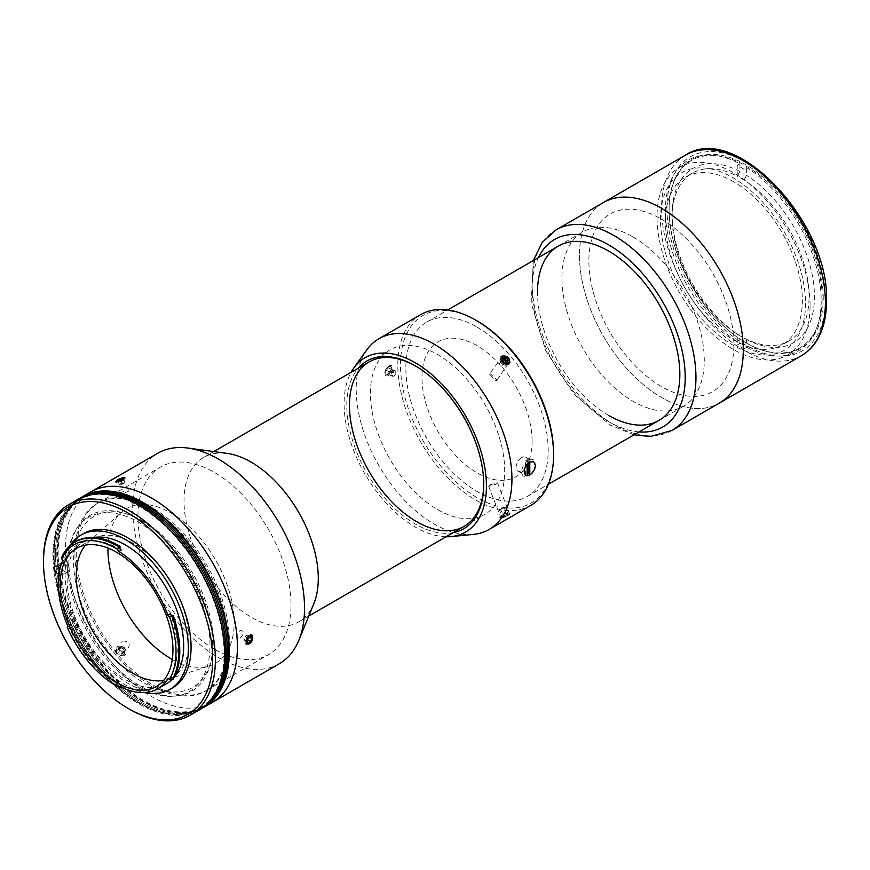 <?xml version="1.0" encoding="UTF-8"?>
<svg xmlns="http://www.w3.org/2000/svg" width="870" height="870" viewBox="0 0 870 870"><rect width="100%" height="100%" fill="white"/><g stroke="black" fill="none" stroke-linecap="round" stroke-linejoin="round"><path stroke-width="0.65" stroke-dasharray="4.35 3.26" d="M249.048 634.948A5.699 3.284 120 0 0 245.014 641.919A5.699 3.284 120 0 0 249.027 644.268A5.699 3.284 120 0 0 253.072 637.297A5.699 3.284 120 0 0 249.048 634.948M248.32 638.199L245.101 636.34L243.926 639.33L245.09 640.994L248.309 642.854M243.926 639.33L247.145 641.201M245.101 636.34L247.417 635.002L250.647 636.862M247.417 635.002L249.777 637.362M245.09 640.994L247.406 639.657L248.581 636.666M805.522 303.325A102.54 59.203 60 0 1 733.008 345.194A102.54 59.203 60 0 1 660.504 219.61A102.54 59.203 60 0 1 733.008 177.741A102.54 59.203 60 0 1 805.522 303.325M823.237 298.366A109 62.934 -120 0 0 746.166 164.876A109 62.934 -120 0 0 669.095 209.376A109 62.934 -120 0 0 746.166 342.867A109 62.934 -120 0 0 823.237 298.366M669.095 209.996A108.239 62.488 60 0 1 691.509 160.439A108.239 62.488 60 0 1 774.92 189.442A108.239 62.488 60 0 1 822.161 298.366A108.239 62.488 60 0 1 799.747 347.924A108.239 62.488 60 0 1 745.623 342.562A108.239 62.488 60 0 1 669.095 209.996L669.095 209.376M810.079 305.348A108.239 62.488 -120 0 0 762.838 196.424A108.239 62.488 -120 0 0 679.426 167.421A108.239 62.488 -120 0 0 657.013 216.967A108.239 62.488 -120 0 0 704.254 325.902A108.239 62.488 -120 0 0 787.665 354.895A108.239 62.488 -120 0 0 810.079 305.348M579.474 255.53A115.83 66.881 -120 0 0 630.043 372.099A115.83 66.881 -120 0 0 719.305 403.136A115.83 66.881 60 0 1 661.385 397.394A115.83 66.881 60 0 1 585.717 295.321A115.83 66.881 60 0 1 603.465 202.503A115.83 66.881 -120 0 0 579.474 255.53M743.948 348.87A110.142 63.586 60 0 1 737.238 344.988L739.924 343.443A110.142 63.586 -120 0 1 665.398 210.573A110.142 63.586 -120 0 1 739.924 163.756L739.924 171.51L737.238 176.175A96.842 55.908 -120 0 0 692.172 173.217A96.842 55.908 -120 0 0 672.118 217.554A96.842 55.908 -120 0 0 737.238 334.123A96.842 55.908 -120 0 0 740.598 336.157A96.842 55.908 -120 0 0 743.948 338.006L746.634 339.561L746.634 347.315L743.948 348.87L743.948 338.006A96.842 55.908 -120 0 0 789.014 340.953A96.842 55.908 -120 0 0 804.489 265.513A96.842 55.908 -120 0 0 743.948 180.046A96.842 55.908 -120 0 0 740.598 178.013A96.842 55.908 -120 0 0 737.238 176.175L737.238 165.3A110.142 63.586 60 0 1 743.948 169.182L746.634 167.627L746.634 175.392L743.948 180.046L743.948 169.182M733.878 181.884A96.842 55.908 -120 0 0 685.462 177.088A96.842 55.908 -120 0 0 670.618 254.692A96.842 55.908 -120 0 0 733.878 340.039A96.842 55.908 -120 0 0 782.304 344.835A96.842 55.908 -120 0 0 797.148 267.231A96.842 55.908 -120 0 0 733.878 181.884M739.924 343.443L739.924 335.679L737.238 334.123L737.238 344.988M739.924 171.51A100.648 58.105 -120 0 0 672.118 214.444A100.648 58.105 -120 0 0 739.924 335.679M746.634 347.315A110.142 63.586 -120 0 0 821.16 300.498A110.142 63.586 -120 0 0 746.634 167.627M746.634 339.561A100.648 58.105 -120 0 0 814.45 296.626A100.648 58.105 -120 0 0 746.634 175.392M739.924 163.756L737.238 165.3M661.385 219.099A102.54 59.203 60 0 1 733.889 344.683A102.54 59.203 60 0 1 661.385 386.541A102.54 59.203 60 0 1 588.881 260.957A102.54 59.203 60 0 1 661.385 219.099M608.674 415.425A100.648 58.105 60 0 1 537.508 292.168M201.84 708.365A121.528 70.165 60 0 1 143.398 701.1A121.528 70.165 60 0 1 64.641 596.091A121.528 70.165 60 0 1 80.399 498.021M212.226 702.471A121.528 70.165 60 0 1 151.456 696.457A121.528 70.165 60 0 1 72.058 589.36A121.528 70.165 60 0 1 90.687 491.974A121.528 70.165 60 0 0 72.058 589.36A121.528 70.165 60 0 0 151.456 696.457A121.528 70.165 60 0 0 212.226 702.471M143.398 521.25A98.745 57.007 60 0 1 213.226 642.19A98.745 57.007 60 0 1 143.398 682.504A98.745 57.007 60 0 1 73.58 561.563A98.745 57.007 60 0 1 143.398 521.25M151.456 508.852A108.239 62.488 60 0 1 227.994 641.407A108.239 62.488 60 0 1 151.456 685.604A108.239 62.488 60 0 1 74.918 553.037A108.239 62.488 60 0 1 151.456 508.852M502.284 356.493L489.212 374.589L490.18 373.708L496.977 380.049L495.998 380.94L489.212 374.589M502.284 515.986L509.646 514.072L508.102 515.464L500.794 517.498L502.284 515.986M473.443 534.387A110.142 63.586 60 0 1 395.339 489.734A110.142 63.586 60 0 1 356.189 389.097A110.142 63.586 60 0 1 366.868 349.805M391.761 368.554C389.608 374.894 387.367 376.188 385.051 372.436C387.367 366.183 389.608 364.889 391.761 368.554M530.754 505.416A110.142 63.586 60 0 1 445.886 475.901A110.142 63.586 60 0 1 397.808 365.063A110.142 63.586 60 0 1 420.623 314.646M490.18 484.797L488.701 486.341L495.998 484.275L497.553 482.904L490.18 484.797M521.739 457.555A7.971 4.6 120 0 0 516.53 464.58A7.971 4.6 120 0 0 517.759 470.974A7.971 4.6 120 0 0 521.739 470.572A7.971 4.6 120 0 0 526.959 463.547A7.971 4.6 120 0 0 525.73 457.152A7.971 4.6 120 0 0 521.739 457.555M446.049 536.779A100.648 58.105 60 0 1 344.096 403.832A100.648 58.105 60 0 1 351.099 372.327M453.194 532.647A96.842 55.908 60 0 1 382.92 495.943A96.842 55.908 60 0 1 346.782 405.376A96.842 55.908 60 0 1 358.244 368.195M415.936 366.237A94.95 54.821 60 0 1 416.61 366.618A94.95 54.821 60 0 1 483.742 482.904L483.742 484.449M553.57 453.444A108.239 62.488 60 0 1 477.032 497.629A108.239 62.488 60 0 1 400.494 365.063A108.239 62.488 60 0 1 477.032 320.878M532.081 441.036A77.854 44.946 60 0 1 477.032 472.823A77.854 44.946 60 0 1 421.983 377.471A77.854 44.946 60 0 1 477.032 345.684A77.854 44.946 60 0 1 532.081 441.036M483.742 482.904A94.95 54.821 60 0 1 483.742 483.666M508.102 363.725L496.977 380.049M529.797 459.567A9.494 5.481 -60 0 1 535.17 464.069A9.494 5.481 -60 0 1 529.797 474.759L528.188 473.835A9.494 5.481 -60 0 1 525.502 475.379L527.111 476.314A9.494 5.481 -60 0 1 521.739 471.812A9.494 5.481 -60 0 1 527.111 461.122L525.502 460.186A9.494 5.481 -60 0 1 528.188 458.642L529.797 459.567L529.797 461.97M527.111 464.254L527.111 461.122M525.502 475.379L525.502 460.186M528.188 463.123L528.188 458.642M385.138 372.382A4.633 2.675 -60 0 1 388.411 366.716A4.633 2.675 -60 0 1 391.685 368.608A4.633 2.675 -60 0 1 388.411 374.274A4.633 2.675 -60 0 1 385.138 372.382M384.812 373.067A5.699 3.284 -60 0 1 388.846 366.096A5.699 3.284 -60 0 1 392.87 368.423A5.699 3.284 -60 0 1 388.846 375.394A5.699 3.284 -60 0 1 384.812 373.067M390.423 370.674L388.411 373.176L393.784 376.286L395.796 373.774L390.423 370.674L390.423 367.988L388.411 367.803L386.4 370.315L386.4 373.002L388.411 373.176M386.4 370.315L391.761 373.415L391.761 376.101L386.4 373.002M391.761 376.101L393.784 376.286M391.761 373.415L393.784 370.914L388.411 367.803M393.784 370.914L395.796 371.088L390.423 367.988M395.796 371.088L395.796 373.774M500.979 362.692A5.699 4.491 35.1 0 0 508.504 364.704A5.699 4.491 35.1 0 0 509.037 358.038A5.699 4.491 35.1 0 0 501.522 356.026A5.699 4.491 35.1 0 0 500.979 362.692M503.404 361.463L500.533 361.376L503.219 357.559M504.219 362.475L501.533 366.292L499.521 363.79L502.207 359.973M499.521 363.79L500.533 361.376M507.243 362.562L504.556 366.39L506.568 362.54M505.568 363.964L504.361 362.475M501.957 517.704A4.633 0.979 158.8 0 1 501.359 517.715A4.633 0.979 158.8 0 1 502.816 515.834A4.633 0.979 158.8 0 1 508.504 513.931A4.633 0.979 158.8 0 1 509.363 514.605A4.633 0.979 158.8 0 1 506.112 516.519A4.633 0.979 158.8 0 1 501.957 517.704M500.979 517.585A5.699 1.207 158.8 0 1 500.25 517.585A5.699 1.207 158.8 0 1 502.044 515.279A5.699 1.207 158.8 0 1 509.037 512.93A5.699 1.207 158.8 0 1 510.103 513.768A5.699 1.207 158.8 0 1 506.101 516.117A5.699 1.207 158.8 0 1 500.979 517.585M508.254 514.562L507.243 515.638L504.556 508.722L505.568 507.645L508.254 514.562L503.219 515.997L502.207 517.074L507.243 515.638M504.219 516.889L501.533 509.972L499.521 510.146L502.207 517.074M499.521 510.146L500.533 509.08L503.219 515.997M500.533 509.08L503.545 507.819L506.231 514.746M503.545 507.819L505.568 507.645M477.032 327.076A100.648 58.105 60 0 1 542.782 415.773A100.648 58.105 60 0 1 527.351 496.411A100.648 58.105 60 0 1 477.032 491.43A100.648 58.105 60 0 1 411.282 402.745A100.648 58.105 60 0 1 426.713 322.096A100.648 58.105 60 0 1 477.032 327.076M633.11 236.966A100.648 58.105 60 0 1 698.86 325.663A100.648 58.105 60 0 1 683.428 406.301A100.648 58.105 60 0 1 633.11 401.32A100.648 58.105 60 0 1 567.36 312.635A100.648 58.105 60 0 1 582.791 231.985A100.648 58.105 60 0 1 633.11 236.966M123.42 654.903A4.633 3.654 -144.9 0 1 117.309 653.272A4.633 3.654 -144.9 0 1 117.733 647.856A4.633 3.654 -144.9 0 1 123.844 649.477A4.633 3.654 -144.9 0 1 123.42 654.903M124.29 655.404A5.699 4.491 -144.9 0 1 116.776 653.403A5.699 4.491 -144.9 0 1 117.287 646.736A5.699 4.491 -144.9 0 1 124.812 648.726A5.699 4.491 -144.9 0 1 124.29 655.404M119.864 650.434L122.779 651.924L125.095 650.575L124.508 647.737L121.593 646.247L119.277 647.595L119.864 650.434L118.255 652.728L117.667 649.879L119.984 648.531L122.898 650.02L123.486 652.87L121.158 654.218L118.255 652.728M119.277 647.595L117.667 649.879M122.779 651.924L121.158 654.218M125.095 650.575L123.486 652.87M124.508 647.737L122.898 650.02M121.593 646.247L119.984 648.531M117.309 480.37A5.699 1.207 -21.2 0 0 115.699 481.556A5.699 1.207 -21.2 0 0 117.863 482.219A5.699 1.207 -21.2 0 0 124.269 479.762A5.699 1.207 -21.2 0 0 125.552 477.728A5.699 1.207 -21.2 0 0 117.309 480.37M119.853 485.003L119.277 484.481L121.615 483.133L124.519 482.317L125.084 482.828L119.853 485.003L118.244 480.849M122.757 484.177L121.147 480.022M119.277 484.481L117.667 480.327M121.615 483.133L120.473 480.218M124.519 482.317L123.17 478.859M125.084 482.828L123.475 478.685M122.398 641.016C128.629 640.983 130.565 643.398 128.216 648.259C121.909 648.4 119.973 645.986 122.398 641.016M128.216 491.452C130.576 489.016 128.64 489.19 122.398 491.974C119.973 494.193 121.909 494.019 128.216 491.452M214.466 649.227A108.239 62.488 60 0 1 143.757 553.842A108.239 62.488 60 0 1 160.341 467.114A108.239 62.488 60 0 1 214.466 472.475A108.239 62.488 60 0 1 285.175 567.849A108.239 62.488 60 0 1 268.58 654.588A108.239 62.488 60 0 1 214.466 649.227M152.794 508.069A108.239 62.488 -120 0 0 98.68 502.708A108.239 62.488 -120 0 0 82.084 589.447A108.239 62.488 -120 0 0 152.794 684.82A108.239 62.488 -120 0 0 206.919 690.182A108.239 62.488 -120 0 0 223.514 603.454A108.239 62.488 -120 0 0 152.794 508.069M240 638.265C244.416 633.229 244.416 630.652 240 630.511C235.748 635.644 235.748 638.232 240 638.265M313.874 603.541A94.95 54.821 60 0 1 298.627 621.887A94.95 54.821 60 0 1 251.158 617.189A94.95 54.821 60 0 1 189.127 533.517A94.95 54.821 60 0 1 203.678 457.435A94.95 54.821 60 0 1 227.2 453.411M437.556 509.57A94.95 54.821 -120 0 0 485.025 514.268A94.95 54.821 -120 0 0 499.576 438.186A94.95 54.821 -120 0 0 437.556 354.525A94.95 54.821 -120 0 0 390.086 349.816A94.95 54.821 -120 0 0 375.525 425.898A94.95 54.821 -120 0 0 437.556 509.57M279.357 663.712A121.528 70.165 60 0 1 218.598 657.687A121.528 70.165 60 0 1 139.2 550.601A121.528 70.165 60 0 1 157.829 453.216M116.384 480.773L121.854 478.032M123.518 654.947C125.867 650.086 123.931 647.671 117.7 647.715C115.264 652.674 117.2 655.077 123.518 654.947M199.121 708.941A120.582 69.622 60 0 1 138.83 702.971A120.582 69.622 60 0 1 60.063 596.711A120.582 69.622 60 0 1 78.539 500.087A120.582 69.622 60 0 1 138.83 506.057A120.582 69.622 60 0 1 217.609 612.317A120.582 69.622 60 0 1 199.121 708.941L199.665 708.626A120.582 69.622 60 0 0 220.915 622.496A120.582 69.622 60 0 1 199.665 708.626L201.003 707.854A120.582 69.622 60 0 0 213.618 696.565A120.582 69.622 60 0 1 201.003 707.854L202.351 707.082A120.582 69.622 60 0 0 209.213 702.09A120.582 69.622 60 0 1 202.351 707.082A120.582 69.622 60 0 1 142.06 701.1A120.582 69.622 60 0 1 63.282 594.852A120.582 69.622 60 0 1 81.769 498.227A120.582 69.622 60 0 1 89.512 494.78A120.582 69.622 60 0 0 81.769 498.227L83.107 497.444A120.582 69.622 60 0 1 87.25 495.367M207.571 703.754A120.582 69.622 60 0 1 203.689 706.299A120.582 69.622 60 0 1 143.398 700.328A120.582 69.622 60 0 1 64.63 594.069A120.582 69.622 60 0 1 83.107 497.444M78.539 500.087L79.083 499.771A120.582 69.622 60 0 0 60.595 596.396A120.582 69.622 60 0 0 139.374 702.655A120.582 69.622 60 0 0 199.665 708.626A120.582 69.622 60 0 1 139.374 702.655A120.582 69.622 60 0 1 60.595 596.396A120.582 69.622 60 0 1 79.083 499.771L80.421 498.999A120.582 69.622 60 0 0 61.944 595.624A120.582 69.622 60 0 0 140.712 701.883A120.582 69.622 60 0 0 201.003 707.854A120.582 69.622 60 0 1 140.712 701.883A120.582 69.622 60 0 1 61.944 595.624A120.582 69.622 60 0 1 80.421 498.999A120.582 69.622 60 0 1 96.505 493.714A120.582 69.622 60 0 0 80.421 498.999L81.769 498.227A120.582 69.622 60 0 0 63.282 594.852A120.582 69.622 60 0 0 142.06 701.1A120.582 69.622 60 0 0 202.351 707.082L203.689 706.299M139.374 505.742A120.582 69.622 60 0 1 164.299 524.436A120.582 69.622 60 0 0 139.374 505.742A120.582 69.622 60 0 0 79.083 499.771A120.582 69.622 60 0 1 139.374 505.742M140.712 520.477A101.594 58.66 60 0 1 212.552 644.898A101.594 58.66 60 0 1 140.712 686.376A101.594 58.66 60 0 1 68.882 561.955A101.594 58.66 60 0 1 140.712 520.477M93.666 537.508A82.411 47.578 -120 0 0 84.205 540.89A82.411 47.578 -120 0 0 71.568 606.934A82.411 47.578 -120 0 0 125.41 679.557A82.411 47.578 -120 0 0 166.616 683.635M171.847 679.72A82.411 47.578 -120 0 0 174.283 677.132M121.289 550.09A82.411 47.578 -120 0 0 118.962 548.698A82.411 47.578 -120 0 0 77.756 544.609A82.411 47.578 -120 0 0 64.815 559.834A1.903 1.098 -120 0 0 64.097 557.42L61.803 558.747M169.77 679.22L172.064 677.893A1.903 1.098 -120 0 0 170.509 677.273A1.903 1.098 -120 0 0 170.281 677.502A82.411 47.578 -120 0 0 171.183 616.286M171.075 615.971A82.411 47.578 -120 0 0 170.281 613.72M67.49 627.129L69.546 625.943A1.903 1.098 -120 0 0 69.752 625.867A1.903 1.098 -120 0 0 69.926 624.04A82.411 47.578 -120 0 0 118.962 683.276A82.411 47.578 -120 0 0 122.311 685.092A1.903 1.098 -120 0 0 121.43 685.038A1.903 1.098 -120 0 0 121.039 685.962L120.016 686.561M163.658 680.373A79.757 46.045 -120 0 0 167.301 679.459A79.757 46.045 -120 0 0 172.532 677.143A79.757 46.045 -120 0 0 184.755 613.241A79.757 46.045 -120 0 0 132.653 542.956A79.757 46.045 -120 0 0 92.785 539.008A79.757 46.045 -120 0 0 88.153 542.38A79.757 46.045 -120 0 0 85.543 545.088M172.282 659.471A89.251 51.526 -120 0 0 209.822 665.789A89.251 51.526 -120 0 0 230.746 596.7A89.251 51.526 -120 0 0 171.064 513.028A89.251 51.526 -120 0 0 121.256 512.386A89.251 51.526 -120 0 0 107.967 548.067M69.546 625.943L68.534 626.15A86.021 49.666 -120 0 0 118.962 686.223A86.021 49.666 -120 0 0 121.082 687.398M117.885 686.843A86.021 49.666 60 0 1 67.458 626.77M68.534 626.15L67.708 626.628M83.563 533.582A89.055 51.417 -120 0 0 69.915 604.954A89.055 51.417 -120 0 0 128.097 683.428A89.055 51.417 -120 0 0 172.619 687.844M70.1 545.566A89.055 51.417 -120 0 0 125.41 684.984A89.055 51.417 -120 0 0 144.431 692.563M78.072 499.26A121.528 70.165 -120 0 0 59.443 596.646A121.528 70.165 -120 0 0 138.83 703.743A121.528 70.165 -120 0 0 199.6 709.757M65.391 571.873A4.372 2.523 -120 0 0 67.566 572.09A4.372 2.523 -120 0 0 68.241 568.588A4.372 2.523 -120 0 0 65.391 564.739L62.966 563.347A4.372 2.523 -120 0 0 60.791 563.129A4.372 2.523 -120 0 0 60.117 566.631A4.372 2.523 -120 0 0 62.966 570.481L65.391 571.873L60.019 574.972A4.372 2.523 -120 0 0 62.194 575.19A4.372 2.523 -120 0 0 62.89 571.775A4.372 2.523 -120 0 0 60.139 567.914M58.888 574.32L60.019 574.972M138.83 686.691A100.648 58.105 -120 0 0 209.996 645.594A100.648 58.105 -120 0 0 138.83 522.337A100.648 58.105 -120 0 0 67.664 563.423A100.648 58.105 -120 0 0 138.83 686.691M129.434 709.17A121.528 70.165 60 0 1 43.5 560.323M121.071 687.082L121.039 685.962M75.951 541.488A86.021 49.666 -120 0 0 62.966 556.213L64.097 557.42M62.966 556.213L61.9 556.833M666.942 208.137A112.034 64.684 -120 0 0 746.166 345.346A112.034 64.684 -120 0 0 825.391 299.606A112.034 64.684 -120 0 0 746.166 162.396A112.034 64.684 -120 0 0 666.942 208.137M685.56 155.11A115.83 66.881 -120 0 0 661.57 208.137A115.83 66.881 -120 0 0 712.139 324.706A115.83 66.881 -120 0 0 801.4 355.732M639.069 431.911A108.239 62.488 60 0 1 608.674 421.635A108.239 62.488 60 0 1 538.432 257.596M671.955 430.465A115.83 66.881 60 0 1 614.035 424.734A115.83 66.881 60 0 1 538.367 322.661A115.83 66.881 60 0 1 556.126 229.832M170.281 677.502L168.41 678.578M119.886 686.495L122.311 685.092M65.391 564.739L60.019 567.838M62.966 570.481L59.138 572.688M62.966 563.347L57.594 566.446M69.926 624.04L67.512 625.432M62.401 561.226L64.815 559.834M691.509 160.439L679.426 167.421M799.747 347.924L787.665 354.895M745.623 342.562L746.166 342.867M692.172 173.217L685.462 177.088M789.014 340.953L782.304 344.835M672.118 217.554L672.118 214.444M533.375 260.511L531.135 302.967L545.751 350.675L574.004 394.327L610.24 425.104L634.023 434.826M488.701 486.341L500.794 517.498M517.759 470.974L525.708 475.564M416.61 366.618L415.262 365.846M525.73 457.152L533.691 461.752M497.553 482.904L509.646 514.072M501.359 517.715L500.25 517.585M509.363 514.605L510.103 513.768M527.351 496.411L548.372 484.275M658.992 420.417L683.428 406.301M426.713 322.096L447.735 309.959M558.344 246.09L582.791 231.985M116.286 480.882L115.699 481.556M124.856 477.652L125.552 477.728M98.68 502.708L160.341 467.114M206.919 690.182L268.58 654.588M298.627 621.887L308.752 616.036M464.08 526.361L485.025 514.268M203.678 457.435L213.813 451.584M369.13 361.909L390.086 349.816M92.785 539.008L76.669 548.307M88.153 542.38L121.256 512.386M67.566 572.09L62.194 575.19M60.791 563.129L55.419 566.229M170.509 677.273L168.095 678.665M121.43 685.038L119.016 686.441M69.752 625.867L67.327 627.259M167.301 679.459L209.822 665.789M172.532 677.143L156.426 686.452M84.205 540.89L77.756 544.609"/><path stroke-width="1.3" d="M249.483 636.079A4.633 2.675 120 0 0 246.199 641.745A4.633 2.675 120 0 0 249.472 643.648A4.633 2.675 120 0 0 252.746 637.982A4.633 2.675 120 0 0 249.483 636.079M247.689 639.82L250.636 641.527L248.309 642.854L247.145 641.201L248.32 638.199L250.647 636.862L251.8 638.526L249.777 637.362M250.636 641.527L251.8 638.526M719.305 403.136A115.83 66.881 -120 0 0 743.295 350.11A115.83 66.881 -120 0 0 692.727 233.541A115.83 66.881 -120 0 0 603.465 202.503A115.83 66.881 60 0 1 661.385 208.245A115.83 66.881 60 0 1 737.053 310.318A115.83 66.881 60 0 1 719.305 403.136L801.4 355.732A115.83 66.881 -120 0 0 825.391 302.706A115.83 66.881 -120 0 0 774.822 186.136A115.83 66.881 -120 0 0 685.56 155.11L556.126 229.832A115.83 66.881 60 0 1 614.035 235.574A115.83 66.881 60 0 1 689.714 337.647A115.83 66.881 60 0 1 671.955 430.465L719.305 403.136M537.508 292.168A100.648 58.105 60 0 1 608.674 251.082A100.648 58.105 60 0 1 679.84 374.339A100.648 58.105 60 0 1 608.674 415.425M80.399 498.021A121.528 70.165 60 0 1 82.639 496.629A121.528 70.165 60 0 1 143.398 502.642A121.528 70.165 60 0 1 222.796 609.739A121.528 70.165 60 0 1 204.167 707.125A121.528 70.165 60 0 1 201.84 708.365M82.639 496.629L90.687 491.974A121.528 70.165 60 0 1 151.456 497.999A121.528 70.165 60 0 1 230.854 605.085A121.528 70.165 60 0 1 212.226 702.471L279.357 663.712A121.528 70.165 60 0 0 298.867 640.222A121.528 70.165 60 0 0 218.598 459.229A121.528 70.165 60 0 0 187.931 448.061A121.528 70.165 60 0 0 157.829 453.216L90.687 491.974A121.528 70.165 60 0 1 151.456 497.999A121.528 70.165 60 0 1 230.854 605.085A121.528 70.165 60 0 1 212.226 702.471L204.167 707.125M501.316 357.374L508.102 363.725M351.099 372.327A100.648 58.105 60 0 1 353.862 367.923L366.868 349.805A110.142 63.586 60 0 1 378.994 338.68A110.142 63.586 60 0 1 463.862 368.184A110.142 63.586 60 0 1 511.941 479.022A110.142 63.586 60 0 1 489.136 529.449A110.142 63.586 60 0 1 473.443 534.387L451.247 536.583A100.648 58.105 60 0 1 446.049 536.779M378.994 338.68L420.623 314.646A110.142 63.586 60 0 1 475.683 320.106L477.032 320.878A108.239 62.488 60 0 1 553.57 453.444L553.57 454.988A110.142 63.586 60 0 1 530.754 505.416L489.136 529.449M529.591 475.107C533.092 472.78 535.039 469.572 535.442 465.461L533.691 461.752L529.591 462.09C526.241 464.482 524.425 467.777 524.164 471.975L525.708 475.564L529.591 475.107M353.862 367.923A100.648 58.105 60 0 1 433.902 376.373A100.648 58.105 60 0 1 486.428 486.004A100.648 58.105 60 0 1 451.247 536.583M358.244 368.195A96.842 55.908 60 0 1 415.262 365.846A96.842 55.908 60 0 1 483.742 484.449A96.842 55.908 60 0 1 453.194 532.647M483.742 483.666A94.95 54.821 60 0 1 416.273 521.467A94.95 54.821 60 0 1 349.468 405.376A94.95 54.821 60 0 1 415.936 366.237M475.683 320.106A110.142 63.586 60 0 1 553.57 454.988M509.08 362.833L502.284 356.493M527.111 475.901L527.111 464.254M528.188 473.835L528.188 463.123M529.797 461.97L529.797 474.759M501.957 361.953A4.633 3.654 35.1 0 0 508.069 363.584A4.633 3.654 35.1 0 0 508.504 358.168A4.633 3.654 35.1 0 0 502.392 356.526A4.633 3.654 35.1 0 0 501.957 361.953M506.231 357.646L503.219 357.559L502.207 359.973L504.219 362.475L507.243 362.562L508.254 360.147L506.231 357.646L503.404 361.463M506.568 362.54L508.254 360.147M504.361 362.475L503.545 361.463M117.744 479.751A4.633 0.979 -21.2 0 0 116.439 480.719A4.633 0.979 -21.2 0 0 118.2 481.251A4.633 0.979 -21.2 0 0 123.399 479.25A4.633 0.979 -21.2 0 0 124.443 477.608A4.633 0.979 -21.2 0 0 117.744 479.751M122.909 478.163L123.475 478.685L121.147 480.022L118.244 480.849L117.667 480.327L122.909 478.163L123.17 478.859M120.473 480.218L119.995 478.989M187.931 448.061L227.2 453.411A94.95 54.821 60 0 1 251.158 462.144A94.95 54.821 60 0 1 313.874 603.541L298.867 640.222M249.407 635.948C253.812 636.068 253.812 638.656 249.407 643.702C245.155 643.659 245.155 641.081 249.407 635.948M121.854 478.032L123.529 479.316L116.384 480.773M142.06 504.198A120.582 69.622 60 0 1 218.707 603.769A120.582 69.622 60 0 1 209.213 702.09A120.582 69.622 60 0 0 218.707 603.769A120.582 69.622 60 0 0 142.06 504.198A120.582 69.622 60 0 0 89.512 494.78A120.582 69.622 60 0 1 142.06 504.198M87.25 495.367A120.582 69.622 60 0 1 143.398 503.425A120.582 69.622 60 0 1 221.045 606.02A120.582 69.622 60 0 1 207.571 703.754M140.712 504.97A120.582 69.622 60 0 1 215.01 598.016A120.582 69.622 60 0 1 213.618 696.565A120.582 69.622 60 0 0 215.01 598.016A120.582 69.622 60 0 0 140.712 504.97A120.582 69.622 60 0 0 96.505 493.714A120.582 69.622 60 0 1 140.712 504.97M164.299 524.436A120.582 69.622 60 0 1 220.915 622.496A120.582 69.622 60 0 0 164.299 524.436M116.547 548.698A84.118 48.568 -120 0 0 61.792 558.932A1.903 1.098 60 0 1 62.401 561.226A82.411 47.578 -120 0 0 67.512 625.432A1.903 1.098 60 0 1 67.327 627.259A1.903 1.098 60 0 1 67.229 627.313A84.118 48.568 -120 0 0 116.547 686.06A84.118 48.568 -120 0 0 118.624 687.224A1.903 1.098 60 0 1 119.016 686.441A1.903 1.098 60 0 1 119.886 686.495A82.411 47.578 -120 0 0 157.753 688.746A82.411 47.578 -120 0 0 167.856 678.894A1.903 1.098 60 0 1 168.095 678.665A1.903 1.098 60 0 1 169.541 679.165A84.118 48.568 -120 0 0 169.541 616.786A1.903 1.098 60 0 1 169.041 616.612A1.903 1.098 60 0 1 167.856 615.112A82.411 47.578 -120 0 0 118.875 551.493A1.903 1.098 60 0 1 117.591 549.307A84.118 48.568 -120 0 0 116.547 548.698M61.792 558.932L61.9 556.833A86.021 49.666 60 0 1 74.874 542.108A86.021 49.666 60 0 1 117.885 546.371A86.021 49.666 60 0 1 118.951 546.991L117.7 549.101L120.006 547.774L120.027 546.371L118.951 546.991M157.753 688.746L166.616 683.635A82.411 47.578 -120 0 0 171.847 679.72M174.283 677.132A82.411 47.578 -120 0 0 176.621 609.729A82.411 47.578 -120 0 0 125.41 544.968A82.411 47.578 -120 0 0 93.666 537.508M116.547 552.265A79.757 46.045 -120 0 0 76.669 548.307A79.757 46.045 -120 0 0 64.445 612.219A79.757 46.045 -120 0 0 116.547 682.504A79.757 46.045 -120 0 0 156.426 686.452A79.757 46.045 -120 0 0 168.649 622.539A79.757 46.045 -120 0 0 116.547 552.265M85.543 545.088A79.757 46.045 -120 0 0 83.02 610.316A79.757 46.045 -120 0 0 132.653 673.195A79.757 46.045 -120 0 0 163.658 680.373M107.967 548.067A89.251 51.526 -120 0 0 171.064 658.775A89.251 51.526 -120 0 0 172.282 659.471M116.547 686.06L117.885 686.843A86.021 49.666 60 0 0 120.006 688.029L118.624 687.224M167.856 615.112L170.281 613.72A1.903 1.098 -120 0 0 171.455 615.221A1.903 1.098 -120 0 0 172.064 615.394L169.541 616.786M144.431 692.563A89.055 51.417 -120 0 0 169.933 689.388L172.619 687.844A89.055 51.417 -120 0 0 186.278 616.471A89.055 51.417 -120 0 0 128.097 537.997A89.055 51.417 -120 0 0 83.563 533.582L80.877 535.137A89.055 51.417 -120 0 0 70.1 545.566M169.933 689.388A89.055 51.417 -120 0 0 183.592 618.026A89.055 51.417 -120 0 0 125.41 539.541A89.055 51.417 -120 0 0 80.877 535.137M129.434 709.17L128.097 708.387A119.636 69.067 -120 0 0 128.097 708.397A119.636 69.067 -120 0 0 212.682 659.547A119.636 69.067 -120 0 0 128.097 513.028A119.636 69.067 -120 0 0 43.5 561.879A119.636 69.067 -120 0 0 128.097 708.387L129.434 709.17A121.528 70.165 60 0 0 190.204 715.183A121.528 70.165 60 0 0 208.833 617.798A121.528 70.165 60 0 0 129.434 510.712A121.528 70.165 60 0 0 68.676 504.687A121.528 70.165 60 0 0 43.5 560.323L43.5 561.879M190.204 715.183L199.6 709.757A121.528 70.165 -120 0 0 218.229 612.371A121.528 70.165 -120 0 0 138.83 505.285A121.528 70.165 -120 0 0 78.072 499.26L68.676 504.687M60.139 567.914A4.372 2.523 -120 0 0 60.019 567.838L57.594 566.446A4.372 2.523 -120 0 0 55.419 566.229A4.372 2.523 -120 0 0 54.745 569.73A4.372 2.523 -120 0 0 57.594 573.58L58.888 574.32M172.086 679.785L173.163 679.165A86.021 49.666 -120 0 0 173.163 615.384L172.086 616.004A86.021 49.666 60 0 1 172.086 679.785L169.541 679.165M169.77 616.721L172.086 616.004M120.006 688.029L121.071 687.082M120.027 546.371A86.021 49.666 -120 0 0 75.951 541.488L74.874 542.108M120.006 547.774A1.903 1.098 -120 0 0 121.289 550.09L118.875 551.493M538.432 257.596A108.239 62.488 60 0 1 608.674 244.872A108.239 62.488 60 0 1 683.613 358.592A108.239 62.488 60 0 1 639.069 431.911M168.41 678.578L167.856 678.894M59.138 572.688L57.594 573.58M120.016 686.561L118.744 687.289M685.56 155.11C735.378 121.474 829.828 222.785 826.5 301.161C826.478 317.191 823.085 330.567 816.321 341.279C812.352 347.445 807.371 352.263 801.4 355.732M634.023 434.826L650.347 436.512L671.955 430.465M533.375 260.511L542.184 242.447L556.126 229.832M548.372 484.275L658.992 420.417M447.735 309.959L558.344 246.09M308.752 616.036L464.08 526.361M213.813 451.584L369.13 361.909"/></g></svg>
